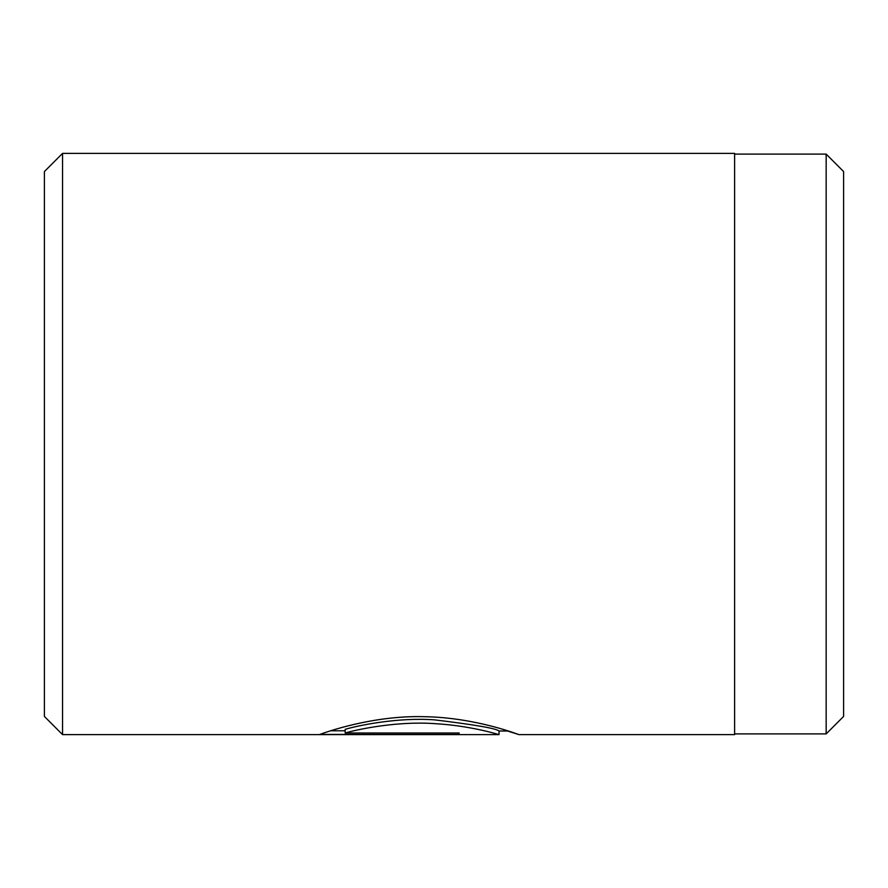 <?xml version="1.0" encoding="UTF-8"?>
<svg xmlns="http://www.w3.org/2000/svg" width="888" height="888" viewBox="0 0 888 888"><rect width="100%" height="100%" fill="white"/><g stroke="black" fill="none" stroke-linecap="round" stroke-linejoin="round"><path stroke-width="1.33" d="M826.162 733.888L826.162 154.112L843.6 171.551L843.6 716.45L826.162 733.888L734.62 733.888M345.177 732.989L345.177 729.337C358.43 725.418 397.78 717.215 434.443 719.846C474.581 724.697 496.103 728.415 499.023 730.979L499.023 734.62C499.589 734.853 471.051 725.64 434.476 723.62C397.791 721.023 358.419 729.126 345.177 732.989L459.107 732.989L459.107 734.42L319.891 734.42C324.153 732.811 372.227 715.217 424.131 716.683C476.079 717.46 519.846 735.075 518.981 734.62L507.414 730.99M44.4 716.45L44.4 171.551L62.56 153.38L62.56 734.62L44.4 716.45M62.56 153.38L734.62 153.38L734.62 734.62L518.981 734.62M459.107 732.989L459.107 734.42M330.747 730.78L345.177 730.78M499.023 734.62L62.56 734.62M508.28 730.99L499.023 730.99M734.62 154.112L826.162 154.112"/></g></svg>
